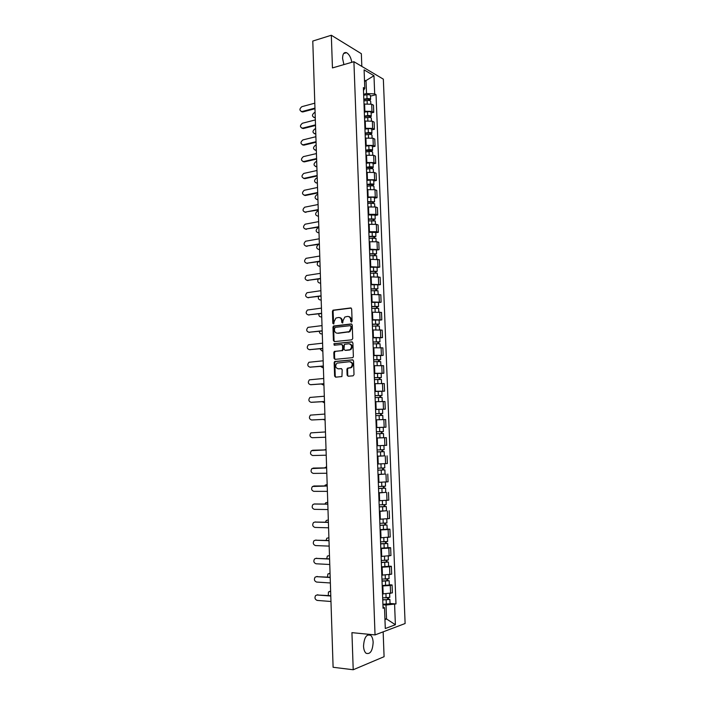 <?xml version="1.0" encoding="UTF-8"?>
<svg xmlns="http://www.w3.org/2000/svg" width="705" height="705" viewBox="0 0 705 705"><rect width="100%" height="100%" fill="white"/><g stroke="black" fill="none" stroke-linecap="round" stroke-linejoin="round"><path stroke-width="1.06" d="M351.46 322.053L352.112 321.172L351.672 308.975L350.658 307.944L333.007 310.2L332.434 311.328L332.83 323.366L333.773 324L334.117 321.656L335.915 318.061L338.479 317.497C340.348 317.497 341.414 318.589 341.678 320.784L341.731 322.352L342.692 322.987L343.027 320.625L344.833 317.021L347.45 316.439C349.336 316.439 350.42 317.541 350.685 319.744L350.746 321.321L351.46 322.053M373.148 642.378C372.963 638.959 372.108 636.58 370.583 635.24C366.477 633.91 364.132 637.54 363.533 646.133C363.709 649.543 364.555 651.913 366.071 653.262C370.222 654.575 372.584 650.944 373.148 642.378M351.804 62.304C350.914 57.396 349.16 54.179 346.525 52.681C343.961 51.985 342.648 53.924 342.586 58.489L343.908 64.596M347.116 375.13L348.129 376.214L353.073 375.836L354.016 374.602L353.531 360.898L352.509 359.832L334.655 361.506L334.152 362.582L334.611 376.1L335.606 377.175L341.925 376.558L342.207 369.676L341.202 368.609L338.285 368.847C335.351 367.843 334.91 365.93 336.955 363.119L349.557 361.709C352.518 362.678 352.985 364.591 350.967 367.455L347.406 368.221L346.913 369.297L347.116 375.13L348.385 376.197M375.042 634.914L351.936 632.649L353.214 669.75L333.104 667.274L312.782 41.057L331.324 35.25L332.452 67.927L353.91 61.696L375.042 634.914L405.119 623.52L383.344 79.163L353.91 61.696M351.795 339.836L352.729 338.585L352.244 324.987L351.231 323.947L333.518 326.027L332.963 327.138L333.412 340.559L334.408 341.599L351.795 339.836M352.888 342.912L353.372 356.554L352.87 357.638L334.998 359.356L334.011 358.299L333.817 352.526L334.329 351.442L341.74 350.632L342.665 349.398L342.533 345.547L341.528 344.498L334.24 345.221L333.914 343.723L351.865 341.855L352.888 342.912M361.824 66.393L361.348 53.695L331.324 35.25M353.214 669.75L384.084 656.69L383.15 631.847M364.282 111.258L371.967 111.399L371.694 104.225L364.009 104.076M371.694 104.225L373.465 105.177L373.738 112.333L371.13 112.994M371.967 111.399L373.738 112.333M371.782 129.905L374.399 129.279L374.117 122.097L372.346 121.198L364.652 121.066M364.926 128.275L372.628 128.398L374.399 129.279M372.434 146.887L375.06 146.287L374.778 139.079L373.007 138.233L365.296 138.127M365.569 145.353L373.28 145.459L375.06 146.287M373.095 163.93L375.721 163.357L375.439 156.131L373.668 155.329L365.939 155.241M366.212 162.502L373.95 162.582L375.721 163.357M373.747 181.035L376.382 180.489L376.1 173.236L374.329 172.487L366.591 172.417M366.864 179.704L374.611 179.766L376.382 180.489M374.417 198.202L377.052 197.691L376.77 190.403L374.989 189.707L367.243 189.663M367.517 196.977L375.271 197.012L377.052 197.691M375.078 215.439L377.721 214.954L377.439 207.64L375.659 206.997L367.895 206.97M368.177 214.32L375.941 214.329L377.721 214.954M375.747 232.729L378.391 232.28L378.109 224.939L376.329 224.349L368.556 224.349M368.83 231.716L376.62 231.707L378.391 232.28M376.408 250.09L379.07 249.667L378.788 242.3L377.008 241.762L369.208 241.789M369.49 249.182L379.07 249.667M377.087 267.521L379.748 267.125L379.457 259.731L369.878 259.29M370.151 266.719L379.748 267.125M377.757 285.014L380.427 284.644L380.136 277.224L370.539 276.862M370.821 284.309L380.427 284.644M378.435 302.568L381.105 302.233L380.823 294.787L371.209 294.496M371.491 301.978L381.105 302.233M379.114 320.185L381.793 319.885L381.502 312.412L371.87 312.2M372.161 319.709L381.793 319.885M379.792 337.88L382.48 337.607L382.189 330.099L372.548 329.966M372.83 337.501L382.48 337.607M380.48 355.628L383.176 355.39L382.877 347.856L373.218 347.803M373.509 355.373L383.176 355.39M381.167 373.456L383.864 373.245L383.573 365.683L373.897 365.71M374.179 373.306L383.864 373.245M381.854 391.345L384.56 391.169L384.269 383.573L374.575 383.679M374.866 391.301L384.56 391.169M375.553 409.499L385.256 409.156L384.965 401.533L375.254 401.718M375.545 409.376L385.256 409.156M380.823 427.424L385.961 427.212L385.661 419.563L375.941 419.827L382.806 419.59M376.232 427.512L385.961 427.212M376.629 437.99L386.366 437.664L376.629 438.008M382.154 445.542L376.919 445.736L386.666 445.34L386.366 437.664M384.19 455.888L377.316 456.258M377.607 463.996L387.371 463.537L387.071 455.827M385.045 474.086L378.012 474.571M378.303 482.343L388.076 481.797L387.776 474.06M385.75 492.363L378.708 492.962M378.999 500.762L388.79 500.136L388.49 492.363M386.455 510.702L379.405 511.425M379.695 519.25L389.504 518.536L389.204 510.746M387.16 529.111L389.918 529.191L388.12 529.552L380.101 529.948M380.4 537.809L390.226 537.016L389.918 529.191M387.873 547.6L390.64 547.706L388.843 548.129L380.806 548.552M381.105 556.448L390.94 555.558L390.64 547.706M388.587 566.15L391.363 566.291L389.557 566.776L381.511 567.225M381.81 575.148L391.663 574.178L391.363 566.291M389.31 584.78L392.086 584.956L390.279 585.494L382.225 585.978M382.524 593.927L392.394 592.87L392.086 584.956M363.639 94.303L366.521 93.536L366.045 81.057L364.485 80.158M364.538 81.472L373.976 75.717L374.69 93.906L366.521 93.536M363.498 90.478L364.793 88.372L364.097 69.883L373.976 75.717M384.948 619.554L386.543 618.981L386.014 605.031L395.981 603.929L376.047 94.664L374.69 93.906M394.597 604.397L395.39 624.745L385.291 628.525L384.507 607.798L383.009 606.785M364.793 88.372L363.383 87.587L383.062 608.283L384.507 607.798M384.921 618.84L386.543 618.981L395.39 624.745M386.014 605.031L382.93 604.793M370.477 96.136L376.047 94.664M390.024 603.471L395.981 603.929M351.636 322L351.319 319.85C351.116 317.858 350.173 316.757 348.499 316.527M339.51 317.585C341.176 317.796 342.11 318.898 342.322 320.881L342.621 323.022M351.205 308.067L333.65 310.306L333.077 311.443L333.721 324.027M351.742 324.062L334.161 326.124L333.606 327.235L334.055 340.638L334.584 341.581M350.923 326.406L350.218 325.684L334.981 327.376L334.39 329.896C334.646 332.081 335.712 333.183 337.572 333.201L349.248 331.641L350.984 328.072L350.923 326.406L351.557 326.503L350.508 325.728M351.557 326.503L351.619 328.169L349.883 331.729L338.215 333.289M341.872 344.542L343.176 345.626L342.789 350.552L335.377 351.363L334.461 352.597L334.655 358.36L335.219 359.339M352.341 341.951L334.831 343.696L334.505 345.194M349.09 349.936L350.209 349.521C352.306 346.666 351.857 344.745 348.869 343.776L344.41 344.322L344.022 349.266L345.036 350.323L350.852 349.592C352.923 346.86 352.526 344.939 349.671 343.837M349.724 350.006L345.67 350.394M350.262 361.762C353.161 362.793 353.61 364.705 351.601 367.499L348.041 368.274L347.547 369.341L347.75 375.175M341.599 368.68L338.285 368.847M352.932 359.902L335.298 361.568L334.796 362.643L335.254 376.144L335.871 377.157M363.895 100.974L367.102 100.507C369.12 100.313 370.31 100.568 370.68 101.264L370.68 101.326M363.842 99.678L367.446 99.149L369.156 99.511L368.539 100.427M315.1 112.43L314.36 112.624C311.83 114.809 311.848 116.422 314.395 117.444L315.25 117.233M363.824 99.132L367.032 98.665C369.05 98.471 370.24 98.726 370.61 99.431L369.279 100.507M363.674 95.237L366.891 94.761C368.9 94.567 370.09 94.831 370.46 95.536L370.46 95.598M315.267 117.806L313.848 117.462M368.486 99.149L369.279 100.383M314.976 108.72L302.718 111.972L301.352 111.602M314.8 103.186L301.855 106.666C299.308 108.905 299.317 110.544 301.89 111.584L314.959 108.112M364.529 117.911L367.754 117.453C369.764 117.277 370.962 117.515 371.332 118.176L371.332 118.228M364.476 116.572L368.089 116.069L369.808 116.413L369.182 117.382M315.629 128.724L314.879 128.909C312.333 131.13 312.377 132.734 314.994 133.73L315.778 133.536M364.459 116.061L367.684 115.602C369.693 115.426 370.892 115.664 371.262 116.334L369.931 117.453M364.318 112.148L367.534 111.69C369.543 111.505 370.742 111.751 371.103 112.421L371.112 112.483M314.994 133.73L314.412 133.765M369.138 116.061L369.922 117.241M365.172 134.911L368.398 134.47C370.425 134.294 371.614 134.523 371.984 135.149L371.984 135.201M365.119 133.536L368.741 133.051L370.46 133.377L369.834 134.399M316.157 145.071L315.408 145.248C312.853 147.486 312.905 149.09 315.567 150.077L316.316 149.901M365.102 133.051L368.327 132.611C370.345 132.434 371.544 132.663 371.914 133.289L370.583 134.461M364.952 129.121L368.177 128.68C370.195 128.504 371.394 128.733 371.764 129.376L371.764 129.429M316.333 150.421L314.985 150.112M369.79 133.042L370.574 134.162M315.523 125.446L303.353 128.53L301.907 128.204M315.338 119.921L302.375 123.26C299.801 125.534 299.837 127.164 302.48 128.178L315.496 124.864M316.06 142.234L303.873 145.177L302.463 144.877M315.884 136.717L302.886 139.916C300.295 142.198 300.348 143.838 303.044 144.833L316.043 141.679M365.816 151.963L369.05 151.549C371.077 151.372 372.275 151.584 372.637 152.174L372.645 152.227M365.763 150.562L371.112 150.403L370.495 151.478M316.686 161.48L315.866 161.665C313.373 163.912 313.452 165.525 316.096 166.495L316.845 166.327M365.745 150.103L368.979 149.68C371.006 149.513 372.196 149.724 372.566 150.324L371.235 151.54M365.595 146.164L368.83 145.741C370.856 145.565 372.046 145.785 372.416 146.384L372.416 146.437M316.862 166.812L315.558 166.53M370.442 150.086L371.227 151.143M366.468 169.085L369.711 168.689C371.738 168.521 372.927 168.715 373.298 169.27L373.298 169.323M366.415 167.658L371.764 167.49L371.147 168.618M317.224 177.942L316.333 178.136C313.901 180.401 313.998 182.005 316.633 182.965L317.382 182.806M366.397 167.217L369.632 166.812C371.658 166.653 372.857 166.847 373.227 167.411L371.896 168.671M366.248 163.26L369.482 162.855C371.509 162.688 372.707 162.89 373.077 163.463L373.077 163.507M316.633 182.965L316.14 183M371.094 167.2L371.879 168.187M367.111 186.279L370.363 185.891C372.39 185.732 373.597 185.909 373.958 186.437L373.958 186.472M367.058 184.807L372.425 184.639L371.808 185.82M317.761 194.465L316.801 194.677C314.43 196.942 314.553 198.554 317.171 199.497L317.92 199.348M367.041 184.402L370.292 184.014C372.319 183.855 373.518 184.031 373.888 184.56L372.557 185.873M366.891 180.427L370.143 180.039C372.169 179.881 373.368 180.066 373.738 180.595L373.738 180.639M317.171 199.497L316.721 199.533M371.755 184.366L372.531 185.292M316.607 159.074L304.393 161.886L303.027 161.604M316.43 153.575L303.335 156.642C300.806 158.942 300.885 160.581 303.564 161.56L316.598 158.563M317.162 175.986L304.912 178.656L303.591 178.391M316.977 170.495L303.785 173.43C301.317 175.739 301.423 177.378 304.084 178.356L317.144 175.501M317.708 192.959L305.432 195.488L304.163 195.241M317.532 187.477L304.234 190.288C301.837 192.606 301.96 194.245 304.604 195.206L317.699 192.5M318.263 209.984L304.736 212.143M318.087 204.52L304.692 207.2C302.357 209.526 302.507 211.165 305.133 212.117L318.246 209.561M318.819 227.081L305.318 229.116M318.642 221.634L305.15 224.181C302.877 226.517 303.044 228.156 305.653 229.09L318.801 226.693M319.374 244.238L305.899 246.151M319.198 238.801L305.609 241.216C303.406 243.56 303.599 245.199 306.181 246.124L319.365 243.877M319.929 261.467L306.481 263.247M319.753 256.038L306.076 258.321C303.934 260.665 304.146 262.304 306.71 263.221L319.92 261.132M320.493 278.748L307.072 280.405M320.317 273.337L306.543 275.488C304.463 277.84 304.701 279.471 307.248 280.387L320.484 278.449M321.057 296.1L307.671 297.625M320.881 290.698L307.01 292.716C304.992 295.069 305.247 296.699 307.785 297.607L321.048 295.827M321.621 313.513L308.27 314.906M321.445 308.12L307.486 310.015C305.529 312.368 305.811 313.998 308.314 314.897L321.612 313.276M322.185 330.989L308.878 332.249L322.185 330.786M322.018 325.613L307.962 327.367C306.067 329.728 306.367 331.35 308.861 332.249L309.698 332.355M322.758 348.534L309.548 349.68M322.582 343.168L308.446 344.789C306.613 347.142 306.922 348.772 309.398 349.662L322.749 348.358M323.331 366.142L310.218 367.164M323.154 360.793L308.931 362.273C307.151 364.626 307.486 366.248 309.936 367.146L323.322 366.001M323.903 383.811L310.896 384.71M323.727 378.479L309.425 379.828C307.697 382.18 308.05 383.793 310.482 384.692L323.903 383.714M324.476 401.55L311.584 402.308M324.309 396.236L309.918 397.444C308.244 399.788 308.614 401.409 311.028 402.299L324.476 401.489M324.882 414.055L310.411 415.122C308.799 417.466 309.187 419.078 311.575 419.977L325.058 419.325L312.271 419.969M325.639 437.232L312.13 437.717L325.639 437.232M325.463 431.945L310.914 432.87C309.345 435.205 309.751 436.818 312.13 437.717M313.276 450.222L326.045 449.878M326.045 449.905L311.416 450.68C309.9 453.015 310.323 454.628 312.685 455.527L326.221 455.21M313.69 468.067L326.626 467.864M326.635 467.926L311.927 468.552C310.464 470.887 310.896 472.5 313.231 473.399L326.803 473.249M367.763 203.525L371.024 203.155L374.628 203.701M367.71 202.027L373.086 201.85L372.469 203.093M318.299 211.042L317.268 211.271C314.959 213.544 315.109 215.157 317.708 216.091L318.457 215.95M367.693 201.639L374.549 201.78L373.192 202.458L373.218 203.137M367.543 197.656L370.795 197.285C372.83 197.127 374.029 197.303 374.399 197.797L374.399 197.841M372.407 201.604L373.192 202.458M368.424 220.841L375.289 220.982M368.363 219.299L373.747 219.132L373.095 219.44L373.13 220.427M318.836 227.689L317.735 227.926C315.496 230.209 315.664 231.813 318.246 232.738L318.995 232.606M368.354 218.947L375.219 219.052L373.853 219.696L373.888 220.462M368.195 214.946L375.06 215.104M373.077 218.903L373.853 219.696M369.076 238.219L375.959 238.325M369.015 236.651L374.417 236.475L373.756 236.757L373.8 237.823M319.383 244.388L318.211 244.635C316.034 246.926 316.219 248.53 318.783 249.447L319.541 249.323M369.006 236.325L375.888 236.404L374.522 236.995L374.549 237.858M368.856 232.306L375.73 232.43M373.738 236.263L374.522 236.995M369.737 255.659L376.629 255.739M369.676 254.056L375.078 253.879L374.425 254.144L374.47 255.289M318.166 261.74C316.633 264.146 317.021 265.635 319.33 266.217L319.083 266.243M369.667 253.756L376.558 253.809L375.183 254.355L375.219 255.316M369.517 249.729L376.399 249.817M374.408 253.685L375.183 254.355M370.398 273.17L377.307 273.223M370.337 271.531L375.747 271.355L375.095 271.592L375.139 272.817M318.228 279.083C317.303 281.392 317.849 282.714 319.867 283.049L319.691 283.066M370.328 271.258L377.228 271.284L375.853 271.786L375.897 272.835M370.178 267.213L377.078 267.274M375.078 271.178L375.853 271.786M371.059 290.742L377.977 290.768M370.997 289.068L376.426 288.891L375.765 289.112L375.809 290.407M318.501 296.444C317.99 298.576 318.625 299.748 320.414 299.942L321.18 299.845M370.989 288.83L377.906 288.821L376.523 289.279L376.567 290.425M370.839 284.767L377.748 284.767L377.906 288.821M321.189 300.092L320.299 299.951M375.747 288.742L376.523 289.279M371.729 308.385L378.656 308.376M371.667 306.675L377.096 306.499L376.435 306.693L376.488 308.067M318.889 313.84C318.686 315.769 319.383 316.783 320.969 316.898L321.727 316.801M371.658 306.464L378.585 306.428L377.201 306.834L377.245 308.085M371.5 302.383L378.426 302.383M376.426 306.367L377.201 306.834M372.399 326.098L379.343 326.054M372.337 324.344L377.774 324.168L377.113 324.335L377.166 325.798M319.356 331.297C319.4 332.98 320.123 333.853 321.515 333.906L322.282 333.826M372.328 324.159L379.264 324.097L377.871 324.459L377.924 325.807M372.169 320.07L379.105 320.017L379.264 324.097M322.291 334.02L321.515 333.906L322.291 334.011M377.105 324.053L377.871 324.459M373.068 343.873L380.021 343.776L380.171 347.565M373.007 342.084L378.462 341.899L377.792 342.048L377.854 343.591M319.911 348.808L322.07 350.984L322.837 350.905M372.998 341.925L379.951 341.837L378.559 342.145L378.611 343.599M372.839 337.818L379.792 337.739L379.951 341.837M322.837 351.072L322.194 350.993M377.783 341.81L378.559 342.145M373.747 361.709L380.709 361.603M373.676 359.885L379.14 359.7L378.47 359.832L378.532 361.454M320.528 366.38L323.392 368.054M373.668 359.762L380.63 359.647L379.237 359.902L379.299 361.454M373.518 355.637L380.471 355.531L380.63 359.647M378.462 359.638L379.237 359.902M374.425 379.616L381.396 379.466L381.546 383.441M374.355 377.765L379.828 377.572L379.158 377.677L379.219 379.387M321.242 384.005L323.947 385.265M374.346 377.66L381.326 377.519L379.916 377.73L379.986 379.378M374.188 373.527L381.167 373.394M379.149 377.527L379.916 377.73M375.104 397.594L382.092 397.426M375.034 395.699L380.515 395.514L379.845 395.593L379.907 397.382M322.053 401.7L324.512 402.537M375.025 395.637L382.013 395.452L380.603 395.62L380.674 397.364M374.866 391.478L381.854 391.31L382.013 395.452M323.736 402.581L324.265 402.59M379.836 395.487L380.603 395.62M375.783 415.642L382.78 415.43L382.938 419.59M375.712 413.712L381.202 413.518L380.533 413.571L380.603 415.448M323.022 419.457L325.075 419.872M375.712 413.668L382.709 413.465L381.299 413.579L381.37 415.43M382.551 409.305L382.709 413.465M324.3 419.907L324.961 419.898M380.533 413.518L381.299 413.579M376.47 433.751L383.476 433.513L383.643 437.699L376.629 437.946M376.232 427.591L379.581 427.468L379.739 431.654L376.391 431.777L381.899 431.592L381.22 431.627L381.299 433.584M379.739 431.654L383.405 431.539L381.987 431.601L382.066 433.557M379.581 427.468L383.238 427.362L383.405 431.539M381.22 431.61L381.987 431.601M377.157 451.914L384.181 451.667L384.34 455.862L377.316 456.144M377.157 451.94L384.181 451.667M381.916 449.799L381.995 451.764M325.983 449.552L324.265 449.931M377.078 449.957L384.102 449.684L383.943 445.489L383.476 445.489M376.919 445.754L383.943 445.489M382.683 449.772L382.762 451.676M377.845 470.138L384.877 469.891L385.045 474.095L378.003 474.412M377.845 470.191L384.877 469.891M382.621 468.067L382.692 470.006M326.6 467.08L324.326 467.9M377.765 468.199L384.807 467.9L384.648 463.749M326.415 467.045L325.825 467.089M383.388 468.032L383.458 469.847M378.532 488.424L385.582 488.186L385.75 492.407L378.7 492.751M378.541 488.512L385.582 488.186M383.317 486.406L383.397 488.318M327.173 484.643L325.216 485.102L324.608 485.93M378.462 486.512L385.512 486.186L385.353 482.097M326.847 484.599L326.397 484.652M384.093 486.362L384.154 488.089M379.228 506.789L386.296 506.542L386.455 510.79L379.396 511.16M379.228 506.904L386.296 506.542M384.022 504.806L384.102 506.701M327.746 502.286L325.745 502.744L325.005 504.022M379.158 504.903L386.217 504.524M384.798 504.762L384.86 506.401M379.924 525.225L387.001 524.978L387.168 529.226L380.092 529.64M379.933 525.375L387.001 524.978M384.736 523.286L384.807 525.154M328.318 519.982L326.283 520.457L325.498 522.176M379.854 523.357L386.922 522.951M385.503 523.233L385.564 524.776M380.621 543.722L387.715 543.485L387.882 547.759L380.797 548.19M380.63 543.908L387.715 543.485M385.441 541.837L385.512 543.678M328.9 537.748L326.82 538.232L326.062 540.4M380.55 541.881L387.635 541.458L387.486 537.554M386.217 541.775L386.269 543.229M314.104 485.992L327.217 485.921M327.217 486.018L312.438 486.494C311.02 488.821 311.469 490.433 313.796 491.341L327.393 491.367M314.527 503.987L327.807 504.049M327.807 504.181L314.183 504.031L312.95 504.507C311.584 506.825 312.051 508.437 314.351 509.345L327.984 509.548M314.95 522.053L328.398 522.246M328.398 522.405L314.747 522.088L313.469 522.581C312.148 524.899 312.623 526.512 314.915 527.428L328.574 527.798M315.391 540.197L328.988 540.506M328.997 540.709L315.311 540.215L313.998 540.726C312.712 543.035 313.205 544.648 315.479 545.573L329.164 546.111M381.326 562.299L388.429 562.052L388.596 566.327L381.493 566.82M381.334 562.511L388.429 562.052M386.155 560.457L386.225 562.273M329.473 555.584L327.358 556.069L326.715 558.704M381.255 560.484L388.349 560.008M386.93 560.396L386.983 561.753M315.849 558.404L329.579 558.836M329.587 559.074L315.875 558.404L314.527 558.942C313.284 561.242 313.787 562.854 316.043 563.78L329.764 564.502M382.031 580.946L389.151 580.7L389.319 584.991M382.039 581.193L389.151 580.7M382.207 585.511L389.319 585.018M386.869 579.149L386.939 580.938M330.055 573.482L327.904 573.976L327.446 577.078M381.96 579.149L389.072 578.638M329.164 573.429L330.046 573.227M387.644 579.078L387.697 580.347M316.351 576.664L330.178 577.245M330.187 577.51L316.439 576.664L315.056 577.219C313.848 579.51 314.368 581.132 316.607 582.066L330.363 582.964M382.736 599.664L386.56 599.735L388.411 599.012L389.874 599.417L390.041 603.718M382.744 599.937L389.874 599.417M382.912 604.282L390.041 603.753M387.591 597.919L387.662 599.682M330.636 591.442L328.451 591.944L328.283 595.531M382.674 597.893L389.794 597.346M329.684 591.38L330.627 591.151M388.367 597.84L388.411 599.012M316.853 594.994L330.777 595.716M330.786 596.016L317.012 595.002L315.593 595.566C314.421 597.849 314.95 599.47 317.18 600.413L330.962 601.488M389.865 574.69L389.557 566.776M389.142 556.007L388.843 548.129M388.429 537.404L388.12 529.552M387.706 518.862L387.406 511.046M386.992 500.4L386.692 492.61M386.287 482.009L385.988 474.245M385.573 463.678L385.274 455.95M384.868 445.428L384.577 437.726M384.172 427.248L383.873 419.572M383.467 409.129L383.176 401.489M382.771 391.09L382.48 383.476M382.075 373.112L381.784 365.525M381.387 355.197L381.097 347.644M380.7 337.36L380.409 329.825M380.013 319.585L379.722 312.086M379.325 301.872L379.034 294.408M378.647 284.238L378.356 276.792M377.968 266.657L377.677 259.246M377.29 249.147L377.008 241.762M376.62 231.707L376.329 224.349M375.941 214.329L375.659 206.997M375.271 197.012L374.989 189.707M374.611 179.766L374.329 172.487M373.95 162.582L373.668 155.329M373.28 145.459L373.007 138.233M372.628 128.398L372.346 121.198M390.588 593.434L390.279 585.494M383.15 593.971L382.85 586.014M382.445 575.183L382.145 567.261M381.731 556.474L381.431 548.578M381.026 537.836L380.726 529.966M380.33 519.268L380.03 511.433M379.625 500.77L379.334 492.962M378.929 482.343L378.629 474.571M378.232 463.987L377.942 456.241M377.536 445.701L377.245 437.99M376.849 427.486L376.558 419.801M376.162 409.341L375.871 401.683M375.483 391.266L375.192 383.635M374.796 373.253L374.514 365.657M374.117 355.311L373.835 347.741M373.438 337.439L373.156 329.905M372.769 319.638L372.487 312.121M372.099 301.899L371.817 294.417M371.429 284.23L371.147 276.774M370.76 266.622L370.477 259.193M370.099 249.085L369.817 241.683M369.438 231.61L369.156 224.243M368.777 214.205L368.495 206.856M368.116 196.862L367.843 189.548M367.464 179.581L367.19 172.293M366.812 162.37L366.538 155.109M366.168 145.221L365.895 137.986M365.516 128.134L365.243 120.925M364.873 111.108L364.6 103.926M351.319 319.85L350.685 319.744M342.374 322.449L341.731 322.352M342.322 320.881L341.678 320.784M333.483 323.463L332.83 323.366M333.077 311.443L332.434 311.328M333.985 310.191L333.342 310.077M351.143 308.032L350.658 307.944M351.381 321.427L350.746 321.321M334.055 340.638L333.412 340.559M333.606 327.235L332.963 327.138M334.523 325.992L333.879 325.895M348.631 332.178L347.997 332.09M351.619 328.169L350.984 328.072M334.655 358.36L334.011 358.299M334.461 352.597L333.817 352.526M335.377 351.363L334.734 351.301M342.383 350.702L341.74 350.632M343.309 349.469L342.665 349.398M343.176 345.626L342.533 345.547M334.831 343.696L334.188 343.626M347.547 369.341L346.913 369.297M348.481 368.107L347.847 368.054M350.411 367.948L349.768 367.895M335.254 376.144L334.611 376.1M334.796 362.643L334.152 362.582M335.712 361.418L335.069 361.357M367.102 100.507L367.226 103.547M366.891 94.761L367.032 98.665M315.267 117.779L314.509 117.427M302.004 111.557L302.833 111.945M367.754 117.453L367.869 120.555M367.534 111.69L367.684 115.602M315.796 134.056L315.038 133.721M368.398 134.47L368.521 137.634M368.177 128.68L368.327 132.611M316.325 150.394L315.567 150.077M302.524 128.16L303.353 128.53M303.044 144.833L303.873 145.177M369.05 151.549L369.173 154.765M368.83 145.741L368.979 149.68M316.862 166.794L316.096 166.495M369.711 168.689L369.834 171.967M369.482 162.855L369.632 166.812M370.363 185.891L370.495 189.24M370.143 180.039L370.292 184.014M303.564 161.56L304.393 161.886M304.084 178.356L304.912 178.656M304.604 195.206L305.432 195.488M305.133 212.117L305.961 212.381M305.653 229.09L306.49 229.328M306.181 246.124L307.019 246.345M306.71 263.221L307.547 263.423M307.248 280.387L308.085 280.564M307.785 297.607L308.614 297.766M308.314 314.897L309.151 315.029M309.398 349.662L310.235 349.75M309.936 367.146L310.782 367.208M310.482 384.692L311.328 384.727M311.028 402.299L311.874 402.317M311.575 419.977L312.421 419.969M312.518 450.266L313.364 450.222M313.073 468.12L313.919 468.049M371.024 203.155L371.156 206.565M370.795 197.285L370.953 201.278M371.685 220.489L371.817 223.961M371.456 214.593L371.614 218.603M372.346 237.885L372.478 241.418M372.117 231.971L372.275 235.99M373.015 255.351L373.148 258.946M372.786 249.411L372.936 253.448M373.685 272.879L373.817 276.536M373.456 266.913L373.606 270.967M374.355 290.469L374.496 294.196M374.126 284.485L374.276 288.548M321.189 300.083L320.414 299.942M375.025 308.129L375.175 311.918M374.796 302.128L374.954 306.208M375.703 325.86L375.853 329.711M375.474 319.832L375.633 323.921M376.382 343.652L376.532 347.574M376.153 337.598L376.303 341.705M322.837 351.064L322.07 350.984M377.06 361.515L377.21 365.498M376.831 355.435L376.99 359.559M377.748 379.44L377.898 383.494M377.51 373.342L377.668 377.483M378.435 397.435L378.594 401.559M378.197 391.319L378.356 395.47M379.123 415.501L379.281 419.678M378.885 409.358L379.043 413.527M379.81 433.637L379.977 437.831M380.506 451.834L380.665 456.047M380.268 445.648L380.436 449.852M326.036 449.552L325.261 449.596M381.202 470.112L381.37 474.342M380.964 463.916L381.132 468.12M381.907 488.45L382.066 492.698M381.669 482.29L381.828 486.45M382.603 506.869L382.771 511.125M382.374 500.726L382.533 504.859M383.308 525.348L383.476 529.631M383.079 519.241L383.238 523.33M384.022 543.908L384.181 548.199M383.784 537.827L383.943 541.881M313.628 486.045L314.474 485.948M314.183 504.031L315.029 503.916M314.747 522.088L315.593 521.947M315.311 540.215L316.157 540.048M384.727 562.537L384.895 566.846M384.498 556.483L384.657 560.501M315.875 558.404L316.721 558.219M385.441 581.237L385.609 585.564M385.212 575.218L385.362 579.193M330.046 573.236L329.27 573.429M316.439 576.664L317.294 576.452M386.164 600.008L386.322 604.352M385.935 594.015L386.084 597.955M330.627 591.169L329.852 591.389M317.012 595.002L317.858 594.756M370.583 635.24L367.684 634.958M346.525 52.681L343.643 53.536M333.65 310.306L333.007 310.2M334.161 326.124L333.518 326.027M349.883 331.729L349.248 331.641M334.981 351.513L334.329 351.442M342.789 350.552L342.154 350.482M334.558 343.793L333.914 343.723M350.852 349.592L350.209 349.521M348.041 368.274L347.406 368.221M351.601 367.499L350.967 367.455M335.298 361.568L334.655 361.506M370.68 101.264L370.777 103.873M370.46 95.536L370.61 99.431M315.197 117.823L314.395 117.444M301.89 111.584L302.718 111.972M371.332 118.176L371.429 120.863M371.103 112.421L371.262 116.334M371.984 135.149L372.09 137.916M371.764 129.376L371.914 133.289M302.48 128.178L303.309 128.539M372.637 152.174L372.751 155.029M372.416 146.384L372.566 150.324M373.298 169.27L373.412 172.205M373.077 163.463L373.227 167.411M373.958 186.437L374.073 189.451M373.738 180.595L373.888 184.56M374.619 203.657L374.743 206.759M374.399 197.797L374.549 201.78M375.289 220.947L375.412 224.128M375.06 215.06L375.219 219.052M375.959 238.299L376.082 241.568M375.73 232.394L375.888 236.404M376.629 255.712L376.761 259.07M376.399 249.79L376.558 253.809M377.298 273.196L377.431 276.633M377.069 267.248L377.228 271.284M377.977 290.742L378.118 294.267M378.656 308.349L378.796 311.971M378.426 302.357L378.585 306.428M379.334 326.027L379.484 329.737M380.709 361.586L380.859 365.472M381.158 373.386L381.326 377.519M382.092 397.417L382.242 401.48M386.058 500.506L386.217 504.542M386.772 518.995L386.922 522.969M388.208 556.183L388.358 560.026M388.922 574.892L389.072 578.664M389.654 593.663L389.794 597.382"/></g></svg>
